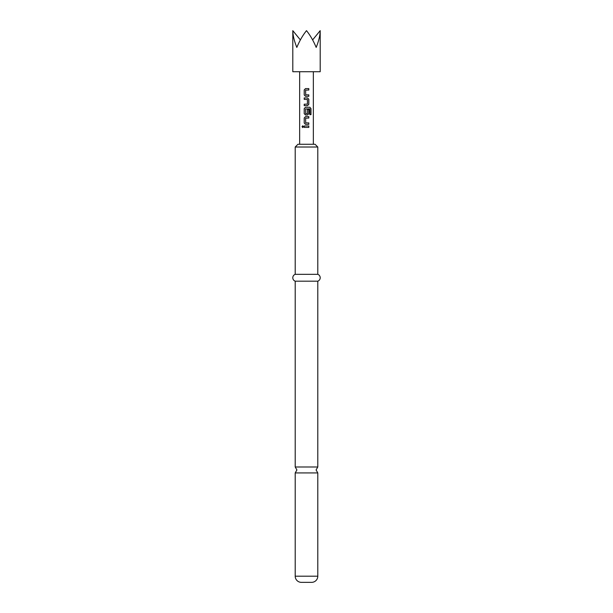 <?xml version="1.0" encoding="UTF-8"?>
<svg xmlns="http://www.w3.org/2000/svg" width="613" height="613" viewBox="0 0 613 613"><rect width="100%" height="100%" fill="white"/><g stroke="black" fill="none" stroke-linecap="round" stroke-linejoin="round"><path stroke-width="0.92" d="M302.761 125.795L302.102 126.684L302.761 127.573M303.489 126.684L302.715 125.795L302.01 126.684L302.722 127.573L303.489 126.684M317.795 576.189L295.205 576.189L295.205 472.922L317.795 472.922L317.795 576.189A6.161 6.161 0 0 1 311.634 582.35L301.366 582.35L311.634 582.35M305.695 94.869L305.603 90.126L308.814 90.027L308.814 88.594L305.504 88.594L304.209 89.935L304.209 94.961L305.504 96.31L308.814 96.31L308.814 94.869L305.695 94.869M308.814 99.275L307.511 97.934L304.209 97.934L304.209 99.375L307.419 99.467L307.419 104.118L304.209 104.21L304.209 105.651L307.511 105.651L308.814 104.31L308.814 99.275L307.488 97.934M310.99 108.624L309.894 107.275L305.504 107.275L304.209 108.624L304.209 113.65L305.504 114.991L307.511 114.991L308.814 113.65L308.814 109.528L307.419 109.528L307.419 113.62L305.695 113.712L305.603 108.968L309.734 108.876L309.81 114.654L310.99 114.654L310.99 108.624L309.833 107.275M305.695 122.899L305.603 118.156L308.814 118.056L308.814 116.623L305.504 116.623L304.209 117.964L304.209 122.998L305.504 124.339L308.814 124.339L308.814 122.899L305.695 122.899M304.209 125.964L304.209 127.404L308.814 127.404L308.814 125.964L304.209 125.964M292.807 30.65L292.807 71.721L320.193 71.721L320.193 30.65C320.132 35.324 318.791 40.91 316.178 47.416C313.481 40.91 310.255 35.324 306.5 30.65C302.745 35.324 299.519 40.91 296.822 47.416C294.209 40.91 292.868 35.324 292.807 30.65L300.378 39.922M295.205 576.189A6.161 6.161 0 0 0 301.366 582.35M317.795 147.013L295.205 147.013L297.941 144.277L315.059 144.277L317.795 147.013L317.795 274.325A3.64 3.64 0 0 1 317.795 281.175L317.795 466.991L295.205 466.991L296.914 469.956L295.205 472.922M317.795 281.175L295.205 281.175L295.205 466.991M317.795 274.325L295.205 274.325A3.64 3.64 0 0 0 295.205 281.175M295.205 147.013L295.205 274.325M312.622 39.922L320.193 30.65M304.255 125.964L304.255 127.404M308.768 127.404L308.768 125.964M308.768 118.056L308.768 116.623M305.527 116.623L304.209 117.964M304.255 117.964L304.209 122.998M304.255 122.998L305.527 124.339M308.768 124.339L308.768 122.899M310.898 114.654L310.898 108.624M305.527 107.275L304.209 108.624M304.255 108.624L304.209 113.65M304.255 113.65L305.527 114.991M307.488 114.991L308.814 113.65M308.768 113.65L308.768 109.528M307.488 105.651L308.814 104.31M308.768 104.31L308.768 99.275M304.255 97.934L304.255 99.375M304.255 104.21L304.255 105.651M308.768 90.027L308.768 88.594M305.527 88.594L304.209 89.935M304.255 89.935L304.209 94.961M304.255 94.961L305.527 96.31M308.768 96.31L308.768 94.869M317.795 472.922L316.086 469.956L317.795 466.991M313.343 144.277L313.343 71.721M299.657 144.277L299.657 71.721"/></g></svg>
